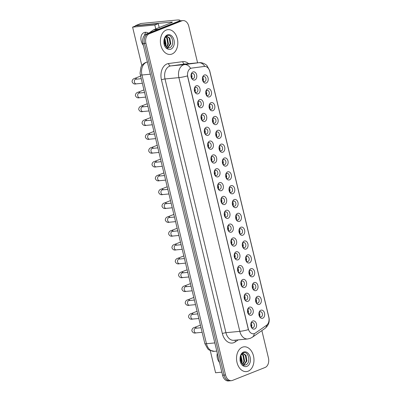 <?xml version="1.0" encoding="UTF-8"?>
<svg xmlns="http://www.w3.org/2000/svg" width="401" height="401" viewBox="0 0 401 401"><rect width="100%" height="100%" fill="white"/><g stroke="black" fill="none" stroke-linecap="round" stroke-linejoin="round"><path stroke-width="0.6" d="M257.497 296.389A4.15 2.892 -95.5 0 1 261.201 299.296A4.15 2.892 -95.5 0 1 259.417 304.384A4.15 2.892 -95.5 0 1 255.748 301.617A4.15 2.892 -95.5 0 1 255.562 299.692A4.15 2.892 -95.5 0 1 257.497 296.389M255.698 301.422A2.596 1.81 84.5 0 0 257.592 303.076A2.596 1.81 84.5 0 0 257.943 302.991A2.596 1.81 84.5 0 0 259.111 300.063A2.596 1.81 84.5 0 0 257.096 297.913A2.596 1.81 84.5 0 0 256.745 297.998A2.596 1.81 84.5 0 0 255.552 299.898M254.174 282.555A4.15 2.892 -95.5 0 1 257.878 285.462A4.15 2.892 -95.5 0 1 256.094 290.55A4.15 2.892 -95.5 0 1 252.424 287.783A4.15 2.892 -95.5 0 1 252.239 285.858A4.15 2.892 -95.5 0 1 254.174 282.555M252.374 287.582A2.596 1.81 84.5 0 0 254.274 289.241A2.596 1.81 84.5 0 0 254.625 289.156A2.596 1.81 84.5 0 0 255.793 286.229A2.596 1.81 84.5 0 0 253.773 284.073A2.596 1.81 84.5 0 0 253.422 284.159A2.596 1.81 84.5 0 0 252.229 286.063M250.856 268.72A4.15 2.892 -95.5 0 1 254.56 271.627A4.15 2.892 -95.5 0 1 252.77 276.71A4.15 2.892 -95.5 0 1 249.106 273.948A4.15 2.892 -95.5 0 1 248.921 272.023A4.15 2.892 -95.5 0 1 250.856 268.72M249.056 273.748A2.596 1.81 84.5 0 0 250.951 275.407A2.596 1.81 84.5 0 0 251.302 275.322A2.596 1.81 84.5 0 0 252.47 272.394A2.596 1.81 84.5 0 0 250.455 270.239A2.596 1.81 84.5 0 0 250.104 270.324A2.596 1.81 84.5 0 0 248.906 272.229M247.532 254.886A4.15 2.892 -95.5 0 1 251.237 257.793A4.15 2.892 -95.5 0 1 249.452 262.876A4.15 2.892 -95.5 0 1 245.783 260.114A4.15 2.892 -95.5 0 1 245.597 258.189A4.15 2.892 -95.5 0 1 247.532 254.886M245.733 259.913A2.596 1.81 84.5 0 0 247.628 261.567A2.596 1.81 84.5 0 0 247.978 261.482A2.596 1.81 84.5 0 0 249.146 258.56A2.596 1.81 84.5 0 0 247.131 256.404A2.596 1.81 84.5 0 0 246.78 256.49A2.596 1.81 84.5 0 0 245.587 258.394M244.209 241.046A4.15 2.892 -95.5 0 1 247.913 243.958A4.15 2.892 -95.5 0 1 246.129 249.041A4.15 2.892 -95.5 0 1 242.46 246.279A4.15 2.892 -95.5 0 1 242.274 244.349A4.15 2.892 -95.5 0 1 244.209 241.046M242.41 246.079A2.596 1.81 84.5 0 0 244.309 247.733A2.596 1.81 84.5 0 0 244.66 247.648A2.596 1.81 84.5 0 0 245.828 244.72A2.596 1.81 84.5 0 0 243.808 242.57A2.596 1.81 84.5 0 0 243.457 242.655A2.596 1.81 84.5 0 0 242.264 244.555M240.891 227.212A4.15 2.892 -95.5 0 1 244.595 230.119A4.15 2.892 -95.5 0 1 242.805 235.207A4.15 2.892 -95.5 0 1 239.141 232.44A4.15 2.892 -95.5 0 1 238.956 230.515A4.15 2.892 -95.5 0 1 240.891 227.212M239.091 232.239A2.596 1.81 84.5 0 0 240.986 233.898A2.596 1.81 84.5 0 0 241.337 233.813A2.596 1.81 84.5 0 0 242.505 230.886A2.596 1.81 84.5 0 0 240.49 228.735A2.596 1.81 84.5 0 0 240.139 228.821A2.596 1.81 84.5 0 0 238.941 230.72M237.567 213.377A4.15 2.892 -95.5 0 1 241.272 216.284A4.15 2.892 -95.5 0 1 239.487 221.367A4.15 2.892 -95.5 0 1 235.818 218.605A4.15 2.892 -95.5 0 1 235.633 216.68A4.15 2.892 -95.5 0 1 237.567 213.377M235.768 218.405A2.596 1.81 84.5 0 0 237.663 220.064A2.596 1.81 84.5 0 0 238.014 219.979A2.596 1.81 84.5 0 0 239.181 217.051A2.596 1.81 84.5 0 0 237.166 214.896A2.596 1.81 84.5 0 0 236.816 214.981A2.596 1.81 84.5 0 0 235.623 216.886M234.244 199.543A4.15 2.892 -95.5 0 1 237.948 202.45A4.15 2.892 -95.5 0 1 236.164 207.533A4.15 2.892 -95.5 0 1 232.495 204.771A4.15 2.892 -95.5 0 1 232.309 202.846A4.15 2.892 -95.5 0 1 234.244 199.543M232.445 204.57A2.596 1.81 84.5 0 0 234.344 206.229A2.596 1.81 84.5 0 0 234.695 206.144A2.596 1.81 84.5 0 0 235.863 203.217A2.596 1.81 84.5 0 0 233.843 201.061A2.596 1.81 84.5 0 0 233.492 201.147A2.596 1.81 84.5 0 0 232.299 203.051M230.926 185.708A4.15 2.892 -95.5 0 1 234.63 188.615A4.15 2.892 -95.5 0 1 232.841 193.698A4.15 2.892 -95.5 0 1 229.177 190.936A4.15 2.892 -95.5 0 1 228.991 189.006A4.15 2.892 -95.5 0 1 230.926 185.708M229.126 190.736A2.596 1.81 84.5 0 0 231.021 192.39A2.596 1.81 84.5 0 0 231.372 192.305A2.596 1.81 84.5 0 0 232.54 189.382A2.596 1.81 84.5 0 0 230.525 187.227A2.596 1.81 84.5 0 0 230.174 187.312A2.596 1.81 84.5 0 0 228.976 189.217M227.603 171.869A4.15 2.892 -95.5 0 1 231.307 174.776A4.15 2.892 -95.5 0 1 229.522 179.864A4.15 2.892 -95.5 0 1 225.853 177.102A4.15 2.892 -95.5 0 1 225.668 175.172A4.15 2.892 -95.5 0 1 227.603 171.869M225.803 176.901A2.596 1.81 84.5 0 0 227.698 178.555A2.596 1.81 84.5 0 0 228.049 178.47A2.596 1.81 84.5 0 0 229.217 175.543A2.596 1.81 84.5 0 0 227.202 173.392A2.596 1.81 84.5 0 0 226.851 173.478A2.596 1.81 84.5 0 0 225.658 175.377M224.279 158.034A4.15 2.892 -95.5 0 1 227.984 160.941A4.15 2.892 -95.5 0 1 226.199 166.029A4.15 2.892 -95.5 0 1 222.53 163.262A4.15 2.892 -95.5 0 1 222.344 161.337A4.15 2.892 -95.5 0 1 224.279 158.034M222.48 163.062A2.596 1.81 84.5 0 0 224.38 164.721A2.596 1.81 84.5 0 0 224.73 164.636A2.596 1.81 84.5 0 0 225.898 161.708A2.596 1.81 84.5 0 0 223.878 159.553A2.596 1.81 84.5 0 0 223.527 159.638A2.596 1.81 84.5 0 0 222.334 161.543M220.961 144.2A4.15 2.892 -95.5 0 1 224.665 147.107A4.15 2.892 -95.5 0 1 222.876 152.19A4.15 2.892 -95.5 0 1 219.212 149.428A4.15 2.892 -95.5 0 1 219.026 147.503A4.15 2.892 -95.5 0 1 220.961 144.2M219.162 149.227A2.596 1.81 84.5 0 0 221.056 150.886A2.596 1.81 84.5 0 0 221.407 150.801A2.596 1.81 84.5 0 0 222.575 147.874A2.596 1.81 84.5 0 0 220.56 145.718A2.596 1.81 84.5 0 0 220.209 145.804A2.596 1.81 84.5 0 0 219.011 147.708M217.638 130.365A4.15 2.892 -95.5 0 1 221.342 133.272A4.15 2.892 -95.5 0 1 219.558 138.355A4.15 2.892 -95.5 0 1 215.888 135.593A4.15 2.892 -95.5 0 1 215.703 133.668A4.15 2.892 -95.5 0 1 217.638 130.365M215.838 135.393A2.596 1.81 84.5 0 0 217.733 137.047A2.596 1.81 84.5 0 0 218.084 136.962A2.596 1.81 84.5 0 0 219.252 134.039A2.596 1.81 84.5 0 0 217.237 131.884A2.596 1.81 84.5 0 0 216.886 131.969A2.596 1.81 84.5 0 0 215.693 133.874M214.314 116.531A4.15 2.892 -95.5 0 1 218.019 119.438A4.15 2.892 -95.5 0 1 216.234 124.521A4.15 2.892 -95.5 0 1 212.565 121.759A4.15 2.892 -95.5 0 1 212.38 119.829A4.15 2.892 -95.5 0 1 214.314 116.531M212.515 121.558A2.596 1.81 84.5 0 0 214.415 123.212A2.596 1.81 84.5 0 0 214.766 123.127A2.596 1.81 84.5 0 0 215.933 120.2A2.596 1.81 84.5 0 0 213.913 118.049A2.596 1.81 84.5 0 0 213.563 118.135A2.596 1.81 84.5 0 0 212.37 120.034M210.996 102.691A4.15 2.892 -95.5 0 1 214.7 105.598A4.15 2.892 -95.5 0 1 212.911 110.686A4.15 2.892 -95.5 0 1 209.247 107.919A4.15 2.892 -95.5 0 1 209.061 105.994A4.15 2.892 -95.5 0 1 210.996 102.691M209.197 107.724A2.596 1.81 84.5 0 0 211.091 109.378A2.596 1.81 84.5 0 0 211.442 109.293A2.596 1.81 84.5 0 0 212.61 106.365A2.596 1.81 84.5 0 0 210.595 104.215A2.596 1.81 84.5 0 0 210.244 104.3A2.596 1.81 84.5 0 0 209.046 106.2M207.673 88.857A4.15 2.892 -95.5 0 1 211.377 91.764A4.15 2.892 -95.5 0 1 209.593 96.847A4.15 2.892 -95.5 0 1 205.924 94.085A4.15 2.892 -95.5 0 1 205.738 92.16A4.15 2.892 -95.5 0 1 207.673 88.857M205.873 93.884A2.596 1.81 84.5 0 0 207.768 95.543A2.596 1.81 84.5 0 0 208.119 95.458A2.596 1.81 84.5 0 0 209.287 92.531A2.596 1.81 84.5 0 0 207.272 90.375A2.596 1.81 84.5 0 0 206.921 90.461A2.596 1.81 84.5 0 0 205.728 92.365M204.35 75.022A4.15 2.892 -95.5 0 1 208.054 77.929A4.15 2.892 -95.5 0 1 206.269 83.012A4.15 2.892 -95.5 0 1 202.6 80.25A4.15 2.892 -95.5 0 1 202.415 78.325A4.15 2.892 -95.5 0 1 204.35 75.022M202.55 80.05A2.596 1.81 84.5 0 0 204.45 81.709A2.596 1.81 84.5 0 0 204.801 81.624A2.596 1.81 84.5 0 0 205.964 78.696A2.596 1.81 84.5 0 0 203.949 76.541A2.596 1.81 84.5 0 0 203.598 76.626A2.596 1.81 84.5 0 0 202.405 78.531M260.82 310.229A4.15 2.892 -95.5 0 1 264.525 313.136A4.15 2.892 -95.5 0 1 262.735 318.219A4.15 2.892 -95.5 0 1 259.071 315.457A4.15 2.892 -95.5 0 1 258.886 313.527A4.15 2.892 -95.5 0 1 260.82 310.229M259.021 315.256A2.596 1.81 84.5 0 0 260.916 316.91A2.596 1.81 84.5 0 0 261.267 316.825A2.596 1.81 84.5 0 0 262.434 313.903A2.596 1.81 84.5 0 0 260.419 311.747A2.596 1.81 84.5 0 0 260.069 311.833A2.596 1.81 84.5 0 0 258.871 313.732M249.412 307.171A4.15 2.892 -95.5 0 1 253.116 310.078A4.15 2.892 -95.5 0 1 251.332 315.166A4.15 2.892 -95.5 0 1 247.663 312.404A4.15 2.892 -95.5 0 1 247.477 310.474A4.15 2.892 -95.5 0 1 249.412 307.171M247.612 312.204A2.596 1.81 84.5 0 0 249.507 313.858A2.596 1.81 84.5 0 0 249.858 313.772A2.596 1.81 84.5 0 0 251.026 310.845A2.596 1.81 84.5 0 0 249.011 308.695A2.596 1.81 84.5 0 0 248.66 308.78A2.596 1.81 84.5 0 0 247.467 310.68M246.089 293.337A4.15 2.892 -95.5 0 1 249.793 296.244A4.15 2.892 -95.5 0 1 248.008 301.331A4.15 2.892 -95.5 0 1 244.339 298.565A4.15 2.892 -95.5 0 1 244.154 296.64A4.15 2.892 -95.5 0 1 246.089 293.337M244.289 298.364A2.596 1.81 84.5 0 0 246.189 300.023A2.596 1.81 84.5 0 0 246.54 299.938A2.596 1.81 84.5 0 0 247.708 297.011A2.596 1.81 84.5 0 0 245.688 294.86A2.596 1.81 84.5 0 0 245.337 294.946A2.596 1.81 84.5 0 0 244.144 296.845M242.77 279.502A4.15 2.892 -95.5 0 1 246.475 282.409A4.15 2.892 -95.5 0 1 244.685 287.492A4.15 2.892 -95.5 0 1 241.021 284.73A4.15 2.892 -95.5 0 1 240.836 282.805A4.15 2.892 -95.5 0 1 242.77 279.502M240.971 284.53A2.596 1.81 84.5 0 0 242.866 286.189A2.596 1.81 84.5 0 0 243.217 286.103A2.596 1.81 84.5 0 0 244.384 283.176A2.596 1.81 84.5 0 0 242.369 281.021A2.596 1.81 84.5 0 0 242.019 281.106A2.596 1.81 84.5 0 0 240.821 283.011M239.447 265.668A4.15 2.892 -95.5 0 1 243.151 268.575A4.15 2.892 -95.5 0 1 241.367 273.657A4.15 2.892 -95.5 0 1 237.698 270.896A4.15 2.892 -95.5 0 1 237.512 268.971A4.15 2.892 -95.5 0 1 239.447 265.668M237.648 270.695A2.596 1.81 84.5 0 0 239.542 272.354A2.596 1.81 84.5 0 0 239.893 272.269A2.596 1.81 84.5 0 0 241.061 269.342A2.596 1.81 84.5 0 0 239.046 267.186A2.596 1.81 84.5 0 0 238.695 267.272A2.596 1.81 84.5 0 0 237.502 269.176M236.124 251.833A4.15 2.892 -95.5 0 1 239.828 254.74A4.15 2.892 -95.5 0 1 238.044 259.823A4.15 2.892 -95.5 0 1 234.374 257.061A4.15 2.892 -95.5 0 1 234.189 255.131A4.15 2.892 -95.5 0 1 236.124 251.833M234.324 256.861A2.596 1.81 84.5 0 0 236.224 258.515A2.596 1.81 84.5 0 0 236.575 258.429A2.596 1.81 84.5 0 0 237.743 255.507A2.596 1.81 84.5 0 0 235.723 253.352A2.596 1.81 84.5 0 0 235.372 253.437A2.596 1.81 84.5 0 0 234.179 255.337M232.806 237.993A4.15 2.892 -95.5 0 1 236.51 240.901A4.15 2.892 -95.5 0 1 234.72 245.988A4.15 2.892 -95.5 0 1 231.056 243.222A4.15 2.892 -95.5 0 1 230.871 241.297A4.15 2.892 -95.5 0 1 232.806 237.993M231.006 243.026A2.596 1.81 84.5 0 0 232.901 244.68A2.596 1.81 84.5 0 0 233.252 244.595A2.596 1.81 84.5 0 0 234.42 241.668A2.596 1.81 84.5 0 0 232.405 239.517A2.596 1.81 84.5 0 0 232.054 239.603A2.596 1.81 84.5 0 0 230.856 241.502M229.482 224.159A4.15 2.892 -95.5 0 1 233.187 227.066A4.15 2.892 -95.5 0 1 231.402 232.149A4.15 2.892 -95.5 0 1 227.733 229.387A4.15 2.892 -95.5 0 1 227.547 227.462A4.15 2.892 -95.5 0 1 229.482 224.159M227.683 229.187A2.596 1.81 84.5 0 0 229.578 230.846A2.596 1.81 84.5 0 0 229.928 230.76A2.596 1.81 84.5 0 0 231.096 227.833A2.596 1.81 84.5 0 0 229.081 225.678A2.596 1.81 84.5 0 0 228.73 225.763A2.596 1.81 84.5 0 0 227.537 227.668M226.159 210.325A4.15 2.892 -95.5 0 1 229.863 213.232A4.15 2.892 -95.5 0 1 228.079 218.314A4.15 2.892 -95.5 0 1 224.41 215.553A4.15 2.892 -95.5 0 1 224.224 213.628A4.15 2.892 -95.5 0 1 226.159 210.325M224.359 215.352A2.596 1.81 84.5 0 0 226.259 217.011A2.596 1.81 84.5 0 0 226.61 216.926A2.596 1.81 84.5 0 0 227.778 213.999A2.596 1.81 84.5 0 0 225.758 211.843A2.596 1.81 84.5 0 0 225.407 211.928A2.596 1.81 84.5 0 0 224.214 213.833M222.841 196.49A4.15 2.892 -95.5 0 1 226.545 199.397A4.15 2.892 -95.5 0 1 224.755 204.48A4.15 2.892 -95.5 0 1 221.091 201.718A4.15 2.892 -95.5 0 1 220.906 199.793A4.15 2.892 -95.5 0 1 222.841 196.49M221.041 201.518A2.596 1.81 84.5 0 0 222.936 203.172A2.596 1.81 84.5 0 0 223.287 203.086A2.596 1.81 84.5 0 0 224.455 200.164A2.596 1.81 84.5 0 0 222.44 198.009A2.596 1.81 84.5 0 0 222.089 198.094A2.596 1.81 84.5 0 0 220.891 199.999M219.517 182.65A4.15 2.892 -95.5 0 1 223.222 185.558A4.15 2.892 -95.5 0 1 221.437 190.645A4.15 2.892 -95.5 0 1 217.768 187.884A4.15 2.892 -95.5 0 1 217.583 185.954A4.15 2.892 -95.5 0 1 219.517 182.65M217.718 187.683A2.596 1.81 84.5 0 0 219.613 189.337A2.596 1.81 84.5 0 0 219.964 189.252A2.596 1.81 84.5 0 0 221.131 186.325A2.596 1.81 84.5 0 0 219.116 184.174A2.596 1.81 84.5 0 0 218.766 184.26A2.596 1.81 84.5 0 0 217.573 186.159M216.194 168.816A4.15 2.892 -95.5 0 1 219.898 171.723A4.15 2.892 -95.5 0 1 218.114 176.811A4.15 2.892 -95.5 0 1 214.445 174.044A4.15 2.892 -95.5 0 1 214.259 172.119A4.15 2.892 -95.5 0 1 216.194 168.816M214.395 173.844A2.596 1.81 84.5 0 0 216.294 175.503A2.596 1.81 84.5 0 0 216.645 175.417A2.596 1.81 84.5 0 0 217.813 172.49A2.596 1.81 84.5 0 0 215.793 170.34A2.596 1.81 84.5 0 0 215.442 170.425A2.596 1.81 84.5 0 0 214.249 172.325M212.876 154.981A4.15 2.892 -95.5 0 1 216.58 157.889A4.15 2.892 -95.5 0 1 214.791 162.971A4.15 2.892 -95.5 0 1 211.126 160.21A4.15 2.892 -95.5 0 1 210.941 158.285A4.15 2.892 -95.5 0 1 212.876 154.981M211.076 160.009A2.596 1.81 84.5 0 0 212.971 161.668A2.596 1.81 84.5 0 0 213.322 161.583A2.596 1.81 84.5 0 0 214.49 158.656A2.596 1.81 84.5 0 0 212.475 156.5A2.596 1.81 84.5 0 0 212.124 156.585A2.596 1.81 84.5 0 0 210.926 158.49M209.553 141.147A4.15 2.892 -95.5 0 1 213.257 144.054A4.15 2.892 -95.5 0 1 211.472 149.137A4.15 2.892 -95.5 0 1 207.803 146.375A4.15 2.892 -95.5 0 1 207.618 144.45A4.15 2.892 -95.5 0 1 209.553 141.147M207.753 146.175A2.596 1.81 84.5 0 0 209.648 147.834A2.596 1.81 84.5 0 0 209.999 147.748A2.596 1.81 84.5 0 0 211.167 144.821A2.596 1.81 84.5 0 0 209.152 142.666A2.596 1.81 84.5 0 0 208.801 142.751A2.596 1.81 84.5 0 0 207.608 144.656M206.229 127.312A4.15 2.892 -95.5 0 1 209.934 130.22A4.15 2.892 -95.5 0 1 208.149 135.302A4.15 2.892 -95.5 0 1 204.48 132.541A4.15 2.892 -95.5 0 1 204.294 130.611A4.15 2.892 -95.5 0 1 206.229 127.312M204.43 132.34A2.596 1.81 84.5 0 0 206.33 133.994A2.596 1.81 84.5 0 0 206.68 133.909A2.596 1.81 84.5 0 0 207.843 130.987A2.596 1.81 84.5 0 0 205.828 128.831A2.596 1.81 84.5 0 0 205.477 128.916A2.596 1.81 84.5 0 0 204.284 130.821M202.911 113.473A4.15 2.892 -95.5 0 1 206.615 116.38A4.15 2.892 -95.5 0 1 204.826 121.468A4.15 2.892 -95.5 0 1 201.162 118.706A4.15 2.892 -95.5 0 1 200.976 116.776A4.15 2.892 -95.5 0 1 202.911 113.473M201.112 118.506A2.596 1.81 84.5 0 0 203.006 120.16A2.596 1.81 84.5 0 0 203.357 120.074A2.596 1.81 84.5 0 0 204.525 117.147A2.596 1.81 84.5 0 0 202.51 114.997A2.596 1.81 84.5 0 0 202.159 115.082A2.596 1.81 84.5 0 0 200.961 116.982M199.588 99.638A4.15 2.892 -95.5 0 1 203.292 102.546A4.15 2.892 -95.5 0 1 201.508 107.633A4.15 2.892 -95.5 0 1 197.838 104.867A4.15 2.892 -95.5 0 1 197.653 102.942A4.15 2.892 -95.5 0 1 199.588 99.638M197.788 104.666A2.596 1.81 84.5 0 0 199.683 106.325A2.596 1.81 84.5 0 0 200.034 106.24A2.596 1.81 84.5 0 0 201.202 103.313A2.596 1.81 84.5 0 0 199.187 101.157A2.596 1.81 84.5 0 0 198.836 101.242A2.596 1.81 84.5 0 0 197.643 103.147M196.264 85.804A4.15 2.892 -95.5 0 1 199.969 88.711A4.15 2.892 -95.5 0 1 198.184 93.794A4.15 2.892 -95.5 0 1 194.515 91.032A4.15 2.892 -95.5 0 1 194.33 89.107A4.15 2.892 -95.5 0 1 196.264 85.804M194.465 90.832A2.596 1.81 84.5 0 0 196.365 92.491A2.596 1.81 84.5 0 0 196.716 92.405A2.596 1.81 84.5 0 0 197.878 89.478A2.596 1.81 84.5 0 0 195.863 87.323A2.596 1.81 84.5 0 0 195.513 87.408A2.596 1.81 84.5 0 0 194.32 89.313M192.946 71.969A4.15 2.892 -95.5 0 1 196.65 74.877A4.15 2.892 -95.5 0 1 194.861 79.959A4.15 2.892 -95.5 0 1 191.197 77.198A4.15 2.892 -95.5 0 1 191.011 75.273A4.15 2.892 -95.5 0 1 192.946 71.969M191.147 76.997A2.596 1.81 84.5 0 0 193.041 78.651A2.596 1.81 84.5 0 0 193.392 78.566A2.596 1.81 84.5 0 0 194.56 75.644A2.596 1.81 84.5 0 0 192.545 73.488A2.596 1.81 84.5 0 0 192.194 73.573A2.596 1.81 84.5 0 0 190.996 75.478M252.735 321.011A4.15 2.892 -95.5 0 1 256.44 323.918A4.15 2.892 -95.5 0 1 254.65 329A4.15 2.892 -95.5 0 1 250.986 326.239A4.15 2.892 -95.5 0 1 250.8 324.309A4.15 2.892 -95.5 0 1 252.735 321.011M250.936 326.038A2.596 1.81 84.5 0 0 252.83 327.692A2.596 1.81 84.5 0 0 253.181 327.607A2.596 1.81 84.5 0 0 254.349 324.685A2.596 1.81 84.5 0 0 252.334 322.529A2.596 1.81 84.5 0 0 251.983 322.615A2.596 1.81 84.5 0 0 250.785 324.519M255.878 298.825A2.596 1.81 -95.5 0 1 256.224 302.409M252.555 284.991A2.596 1.81 -95.5 0 1 252.901 288.575M249.232 271.156A2.596 1.81 -95.5 0 1 249.577 274.74M245.913 257.317A2.596 1.81 -95.5 0 1 246.259 260.906M242.59 243.482A2.596 1.81 -95.5 0 1 242.936 247.071M239.267 229.648A2.596 1.81 -95.5 0 1 239.613 233.232M235.948 215.813A2.596 1.81 -95.5 0 1 236.294 219.397M232.625 201.979A2.596 1.81 -95.5 0 1 232.971 205.563M229.302 188.139A2.596 1.81 -95.5 0 1 229.648 191.728M225.984 174.305A2.596 1.81 -95.5 0 1 226.329 177.889M222.66 160.47A2.596 1.81 -95.5 0 1 223.006 164.054M219.337 146.636A2.596 1.81 -95.5 0 1 219.683 150.22M216.019 132.801A2.596 1.81 -95.5 0 1 216.365 136.385M212.695 118.962A2.596 1.81 -95.5 0 1 213.041 122.551M209.372 105.127A2.596 1.81 -95.5 0 1 209.718 108.711M206.054 91.293A2.596 1.81 -95.5 0 1 206.4 94.877M202.731 77.458A2.596 1.81 -95.5 0 1 203.076 81.042M259.196 312.66A2.596 1.81 -95.5 0 1 259.542 316.249M247.793 309.607A2.596 1.81 -95.5 0 1 248.139 313.191M244.47 295.773A2.596 1.81 -95.5 0 1 244.816 299.357M241.146 281.938A2.596 1.81 -95.5 0 1 241.492 285.522M237.828 268.104A2.596 1.81 -95.5 0 1 238.174 271.688M234.505 254.264A2.596 1.81 -95.5 0 1 234.851 257.853M231.182 240.43A2.596 1.81 -95.5 0 1 231.527 244.014M227.863 226.595A2.596 1.81 -95.5 0 1 228.209 230.179M224.54 212.761A2.596 1.81 -95.5 0 1 224.886 216.345M221.217 198.921A2.596 1.81 -95.5 0 1 221.563 202.51M217.898 185.087A2.596 1.81 -95.5 0 1 218.244 188.676M214.575 171.252A2.596 1.81 -95.5 0 1 214.921 174.836M211.252 157.418A2.596 1.81 -95.5 0 1 211.598 161.001M207.934 143.583A2.596 1.81 -95.5 0 1 208.279 147.167M204.61 129.744A2.596 1.81 -95.5 0 1 204.956 133.332M201.287 115.909A2.596 1.81 -95.5 0 1 201.633 119.493M197.969 102.075A2.596 1.81 -95.5 0 1 198.315 105.658M194.645 88.24A2.596 1.81 -95.5 0 1 194.991 91.824M191.322 74.401A2.596 1.81 -95.5 0 1 191.668 77.989M251.111 323.442A2.596 1.81 -95.5 0 1 251.457 327.031M255.267 333.131A7.007 4.882 -95.5 0 1 254.485 333.552A7.007 4.882 -95.5 0 1 253.537 333.782A7.007 4.882 -95.5 0 1 248.234 328.645L187.798 76.907A7.007 4.882 -95.5 0 1 191.638 68.11L204.39 66.431A7.007 4.882 -95.5 0 1 204.51 66.421A7.007 4.882 -95.5 0 1 209.813 71.553L268.77 317.126A7.007 4.882 -95.5 0 1 266.535 325.286L255.267 333.131M248.129 371.201A12.456 8.682 84.5 0 0 253.733 357.151A12.456 8.682 84.5 0 0 244.054 346.815A12.456 8.682 84.5 0 0 242.369 347.226A12.456 8.682 84.5 0 0 236.77 361.271A12.456 8.682 84.5 0 0 246.445 371.607A12.456 8.682 84.5 0 0 248.129 371.201A12.456 8.682 84.5 0 0 253.733 357.151A12.456 8.682 84.5 0 0 244.054 346.815A12.456 8.682 84.5 0 0 242.369 347.226A12.456 8.682 84.5 0 0 236.77 361.271A12.456 8.682 84.5 0 0 246.445 371.607A12.456 8.682 84.5 0 0 248.129 371.201M171.984 54.03A12.456 8.682 84.5 0 0 177.583 39.985A12.456 8.682 84.5 0 0 167.909 29.644A12.456 8.682 84.5 0 0 166.225 30.055A12.456 8.682 84.5 0 0 160.621 44.1A12.456 8.682 84.5 0 0 170.295 54.436A12.456 8.682 84.5 0 0 171.984 54.03A12.456 8.682 84.5 0 0 177.583 39.985A12.456 8.682 84.5 0 0 167.909 29.644A12.456 8.682 84.5 0 0 166.225 30.055A12.456 8.682 84.5 0 0 160.621 44.1A12.456 8.682 84.5 0 0 170.295 54.436A12.456 8.682 84.5 0 0 171.984 54.03M248.374 329.637L187.457 75.904A9.083 1.288 166.5 0 1 178.901 77.619A10.376 7.233 -95.5 0 1 183.367 64.907A10.376 7.233 -95.5 0 1 184.595 64.586L198.801 62.716A10.376 7.233 -95.5 0 1 198.976 62.696L185.092 64.03A10.376 7.233 84.5 0 0 184.916 64.05L170.706 65.924A10.376 7.233 84.5 0 0 169.478 66.245A10.376 7.233 84.5 0 0 165.017 78.957L225.933 332.69A10.376 7.233 84.5 0 0 233.788 340.299L247.673 338.965A10.376 7.233 -95.5 0 1 239.818 331.356A9.083 1.288 -13.5 0 0 248.374 329.637M197.583 62.827L188.811 26.296A7.784 5.429 84.5 0 0 182.921 20.586L179.959 20.872A7.784 5.429 84.5 0 0 178.906 21.128L146.305 34.055L147.784 33.915A7.784 5.429 84.5 0 0 144.435 43.448L224.059 375.1A7.784 5.429 84.5 0 0 229.953 380.81A7.784 5.429 84.5 0 1 224.059 375.1L144.435 43.448A7.784 5.429 84.5 0 1 147.784 33.915L180.385 20.987L147.784 33.915L149.267 33.769A7.784 5.429 84.5 0 0 145.919 43.303L225.542 374.96A7.784 5.429 84.5 0 0 231.432 380.664A7.784 5.429 84.5 0 0 232.485 380.409L265.086 367.481A7.784 5.429 84.5 0 0 268.434 357.948L261.873 330.604M181.437 20.732A7.784 5.429 84.5 0 0 180.385 20.987A7.784 5.429 84.5 0 1 181.437 20.732M189.994 68.691L191.372 68.14L204.51 66.421M182.921 20.586A7.784 5.429 84.5 0 0 181.869 20.842L149.267 33.769M146.305 34.055A7.784 5.429 84.5 0 0 142.956 43.589L222.58 375.241A7.784 5.429 84.5 0 0 228.47 380.95L231.432 380.664M251.171 326.599A3.89 2.712 84.5 0 0 251.211 325.251L251.387 325.186A4.15 2.892 -95.5 0 1 251.322 326.845M251.211 325.251L250.82 325.346M251.387 325.186L250.805 325.241M259.257 315.818A3.89 2.712 84.5 0 0 259.297 314.469L259.472 314.399A4.15 2.892 -95.5 0 1 259.407 316.063M259.297 314.469L258.906 314.564M259.472 314.399L258.891 314.459M247.848 312.765A3.89 2.712 84.5 0 0 247.888 311.417L248.064 311.346A4.15 2.892 -95.5 0 1 247.998 313.006M247.888 311.417L247.497 311.512M248.064 311.346L247.487 311.402M244.53 298.93A3.89 2.712 84.5 0 0 244.565 297.582L244.74 297.512A4.15 2.892 -95.5 0 1 244.675 299.171M244.565 297.582L244.174 297.677M244.74 297.512L244.164 297.567M241.207 285.091A3.89 2.712 84.5 0 0 241.247 283.748L241.422 283.677A4.15 2.892 -95.5 0 1 241.357 285.337M241.247 283.748L240.856 283.843M241.422 283.677L240.841 283.733M237.883 271.256A3.89 2.712 84.5 0 0 237.923 269.913L238.099 269.843A4.15 2.892 -95.5 0 1 238.034 271.502M237.923 269.913L237.532 270.003M238.099 269.843L237.522 269.898M255.933 301.983A3.89 2.712 84.5 0 0 255.973 300.635L256.149 300.565A4.15 2.892 -95.5 0 1 256.084 302.224M255.973 300.635L255.582 300.73M256.149 300.565L255.572 300.62M252.615 288.149A3.89 2.712 84.5 0 0 252.65 286.8L252.825 286.73A4.15 2.892 -95.5 0 1 252.76 288.389M252.65 286.8L252.259 286.895M252.825 286.73L252.249 286.785M249.292 274.309A3.89 2.712 84.5 0 0 249.332 272.966L249.507 272.896A4.15 2.892 -95.5 0 1 249.442 274.555M249.332 272.966L248.941 273.061M249.507 272.896L248.926 272.951M240.049 358.83L240.074 360.669C240.48 362.735 241.322 364.369 242.6 365.562L243.848 366.183A7.424 5.173 84.5 0 0 246.966 366.354A7.424 5.173 84.5 0 0 250.159 357.266A7.424 5.173 84.5 0 0 243.532 352.068A7.424 5.173 84.5 0 0 240.049 358.83C240.334 355.642 241.507 353.642 243.567 352.825C248.545 350.75 251.332 363.141 245.602 364.96L244.264 365.166L243.096 364.704L240.034 359.166M243.848 366.183L243.096 364.704M240.946 355.291L242.214 361.381L241.572 363.251M240.705 355.822L241.623 361.441L241.237 362.76M241.878 353.948L243.597 355.471L244.565 361.156L242.821 364.509M241.653 354.188L243.011 355.532L243.973 361.211L242.525 364.273M241.823 353.983L243.031 353.532L245.953 355.246L246.916 360.93L243.928 365.09M242.735 353.582L245.362 355.301L246.329 360.985L243.658 365M240.79 361.396A8.461 5.9 84.5 0 0 240.465 357.938M240.52 358.148L240.811 361.196M163.904 41.659L163.929 43.498C164.335 45.569 165.177 47.198 166.455 48.391L167.703 49.012A7.424 5.173 84.5 0 0 170.821 49.188A7.424 5.173 84.5 0 0 174.014 40.095A7.424 5.173 84.5 0 0 167.387 34.897A7.424 5.173 84.5 0 0 163.904 41.659C164.189 38.471 165.362 36.471 167.423 35.654C172.4 33.579 175.187 45.975 169.458 47.789L168.119 47.995L166.951 47.534L163.884 41.995M167.703 49.012L166.951 47.534M164.801 38.12L166.064 44.215L165.428 46.08M164.56 38.656L165.478 44.27L165.092 45.589M165.733 36.782L167.453 38.306L168.42 43.985L166.676 47.343M165.508 37.017L166.866 38.361L167.829 44.045L166.375 47.102M165.678 36.817L166.881 36.361L169.803 38.075L170.771 43.759L167.783 47.919M166.59 36.411L169.217 38.135L170.179 43.819L167.513 47.829M164.646 44.225A8.461 5.9 84.5 0 0 164.315 40.767M164.375 40.977L164.661 44.025M179.498 20.947A10.376 1.469 -13.5 0 0 179.934 20.351A10.376 1.469 -13.5 0 0 176.706 20.05L140.972 23.489L135.824 25.529L171.558 22.09A2.596 0.366 166.5 0 1 172.365 22.165A2.596 0.366 166.5 0 1 171.693 22.591L153.753 29.709L158.395 29.258M140.636 23.624A1.298 0.912 68.4 0 1 140.791 23.534A1.298 0.912 68.4 0 1 140.972 23.489M145.939 32.291A8.301 5.835 -111.6 0 0 144.475 35.403A8.301 5.835 -111.6 0 1 145.939 32.291M135.824 25.529A1.298 0.912 -111.6 0 0 135.648 25.574A1.298 0.912 -111.6 0 0 135.207 26.095M149.022 32.977L153.608 29.784A1.298 0.902 -95.5 0 1 153.753 29.709M148.555 33.163A8.301 5.835 -111.6 0 0 144.069 32.576A8.301 5.835 -111.6 0 0 141.202 40.862A8.301 5.835 -111.6 0 0 143.378 45.348M217.322 353.341A8.301 5.835 -111.6 0 0 217.347 358.033A8.301 5.835 -111.6 0 0 219.522 362.514M210.269 350.634L215.583 372.765L221.838 372.163M155.758 28.912L154.821 24.987L132.601 27.128L141.839 65.609M159.192 27.549L158.25 23.629L136.034 25.764L132.601 27.128M154.821 24.987L158.25 23.629M234.565 257.422A3.89 2.712 84.5 0 0 234.6 256.074L234.775 256.003A4.15 2.892 -95.5 0 1 234.71 257.668M234.6 256.074L234.209 256.169M234.775 256.003L234.199 256.064M231.242 243.587A3.89 2.712 84.5 0 0 231.282 242.239L231.457 242.169A4.15 2.892 -95.5 0 1 231.392 243.828M231.282 242.239L230.891 242.334M231.457 242.169L230.876 242.224M227.918 229.748A3.89 2.712 84.5 0 0 227.958 228.405L228.134 228.334A4.15 2.892 -95.5 0 1 228.069 229.994M227.958 228.405L227.567 228.5M228.134 228.334L227.557 228.39M245.968 260.475A3.89 2.712 84.5 0 0 246.008 259.126L246.184 259.061A4.15 2.892 -95.5 0 1 246.119 260.72M246.008 259.126L245.618 259.221M246.184 259.061L245.607 259.116M242.65 246.64A3.89 2.712 84.5 0 0 242.685 245.292L242.861 245.222A4.15 2.892 -95.5 0 1 242.795 246.881M242.685 245.292L242.294 245.387M242.861 245.222L242.284 245.277M239.327 232.806A3.89 2.712 84.5 0 0 239.367 231.457L239.542 231.387A4.15 2.892 -95.5 0 1 239.477 233.046M239.367 231.457L238.976 231.552M239.542 231.387L238.961 231.442M224.6 215.913A3.89 2.712 84.5 0 0 224.635 214.57L224.811 214.5A4.15 2.892 -95.5 0 1 224.745 216.159M224.635 214.57L224.244 214.665M224.811 214.5L224.234 214.555M221.277 202.079A3.89 2.712 84.5 0 0 221.317 200.731L221.492 200.665A4.15 2.892 -95.5 0 1 221.427 202.325M221.317 200.731L220.926 200.826M221.492 200.665L220.911 200.721M217.954 188.244A3.89 2.712 84.5 0 0 217.994 186.896L218.169 186.826A4.15 2.892 -95.5 0 1 218.104 188.485M217.994 186.896L217.603 186.991M218.169 186.826L217.593 186.881M214.635 174.41A3.89 2.712 84.5 0 0 214.67 173.062L214.846 172.991A4.15 2.892 -95.5 0 1 214.781 174.651M214.67 173.062L214.279 173.157M214.846 172.991L214.269 173.047M211.312 160.57A3.89 2.712 84.5 0 0 211.352 159.227L211.527 159.157A4.15 2.892 -95.5 0 1 211.462 160.816M211.352 159.227L210.961 159.322M211.527 159.157L210.946 159.212M236.004 218.966A3.89 2.712 84.5 0 0 236.044 217.623L236.219 217.553A4.15 2.892 -95.5 0 1 236.154 219.212M236.044 217.623L235.653 217.718M236.219 217.553L235.643 217.608M232.685 205.132A3.89 2.712 84.5 0 0 232.72 203.788L232.896 203.718A4.15 2.892 -95.5 0 1 232.831 205.377M232.72 203.788L232.329 203.878M232.896 203.718L232.319 203.773M229.362 191.297A3.89 2.712 84.5 0 0 229.402 189.949L229.578 189.884A4.15 2.892 -95.5 0 1 229.512 191.543M229.402 189.949L229.011 190.044M229.578 189.884L228.996 189.939M226.039 177.463A3.89 2.712 84.5 0 0 226.079 176.114L226.254 176.044A4.15 2.892 -95.5 0 1 226.189 177.703M226.079 176.114L225.688 176.209M226.254 176.044L225.678 176.099M222.72 163.628A3.89 2.712 84.5 0 0 222.755 162.28L222.931 162.21A4.15 2.892 -95.5 0 1 222.866 163.869M222.755 162.28L222.365 162.375M222.931 162.21L222.355 162.265M207.989 146.736A3.89 2.712 84.5 0 0 208.029 145.393L208.204 145.322A4.15 2.892 -95.5 0 1 208.139 146.982M208.029 145.393L207.638 145.483M208.204 145.322L207.628 145.378M204.67 132.901A3.89 2.712 84.5 0 0 204.705 131.553L204.881 131.483A4.15 2.892 -95.5 0 1 204.816 133.147M204.705 131.553L204.315 131.648M204.881 131.483L204.304 131.543M201.347 119.067A3.89 2.712 84.5 0 0 201.387 117.719L201.563 117.648A4.15 2.892 -95.5 0 1 201.492 119.308M201.387 117.719L200.996 117.814M201.563 117.648L200.981 117.704M198.024 105.232A3.89 2.712 84.5 0 0 198.064 103.884L198.239 103.814A4.15 2.892 -95.5 0 1 198.174 105.473M198.064 103.884L197.673 103.979M198.239 103.814L197.663 103.869M194.706 91.393A3.89 2.712 84.5 0 0 194.741 90.05L194.916 89.979A4.15 2.892 -95.5 0 1 194.851 91.639M194.741 90.05L194.35 90.145M194.916 89.979L194.34 90.035M191.382 77.558A3.89 2.712 84.5 0 0 191.422 76.21L191.598 76.145A4.15 2.892 -95.5 0 1 191.528 77.804M191.422 76.21L191.031 76.305M191.598 76.145L191.016 76.2M219.397 149.789A3.89 2.712 84.5 0 0 219.437 148.445L219.613 148.375A4.15 2.892 -95.5 0 1 219.547 150.034M219.437 148.445L219.046 148.54M219.613 148.375L219.031 148.43M216.074 135.954A3.89 2.712 84.5 0 0 216.114 134.606L216.289 134.541A4.15 2.892 -95.5 0 1 216.224 136.2M216.114 134.606L215.723 134.701M216.289 134.541L215.713 134.596M212.756 122.12A3.89 2.712 84.5 0 0 212.791 120.771L212.966 120.701A4.15 2.892 -95.5 0 1 212.901 122.365M212.791 120.771L212.4 120.866M212.966 120.701L212.39 120.761M209.432 108.285A3.89 2.712 84.5 0 0 209.472 106.937L209.648 106.866A4.15 2.892 -95.5 0 1 209.583 108.526M209.472 106.937L209.081 107.032M209.648 106.866L209.066 106.922M206.109 94.446A3.89 2.712 84.5 0 0 206.149 93.102L206.325 93.032A4.15 2.892 -95.5 0 1 206.259 94.691M206.149 93.102L205.758 93.197M206.325 93.032L205.748 93.087M202.791 80.611A3.89 2.712 84.5 0 0 202.826 79.268L203.001 79.197A4.15 2.892 -95.5 0 1 202.936 80.857M202.826 79.268L202.435 79.363M203.001 79.197L202.425 79.253M191.638 68.11L191.372 68.14M204.39 66.431L204.124 66.456M161.448 79.814A2.596 0.366 166.5 0 1 165.017 78.957L178.901 77.619L239.818 331.356L225.933 332.69A2.596 0.366 166.5 0 0 222.365 333.552L161.448 79.814A12.972 9.043 -95.5 0 1 167.027 63.924A12.972 9.043 -95.5 0 1 168.565 63.523L182.771 61.654A12.972 9.043 -95.5 0 1 188.64 63.689M247.673 338.965L250.329 338.324L252.314 337.256A9.083 6.06 -124.8 0 0 254.269 333.632M209.598 70.792A9.083 1.288 -13.5 0 0 209.658 70.566L207.026 65.714C206.801 65.137 202.991 62.175 198.976 62.696M209.658 70.566L268.926 317.432A9.083 1.288 166.5 0 1 268.881 317.632M204.766 66.406A9.083 6.506 -97.5 0 0 198.801 62.716L184.916 64.05A2.596 1.86 82.5 0 1 182.771 61.654M268.926 317.432C269.888 321.833 268.535 325.527 264.871 328.514A9.083 6.06 -124.8 0 0 266.8 325.086M190.6 68.345A9.083 6.506 -97.5 0 0 184.595 64.586L170.706 65.924A2.596 1.86 82.5 0 1 168.565 63.523M238.234 339.873L235.387 341.852A12.972 9.043 -95.5 0 1 222.365 333.552M145.919 43.303L142.956 43.589M225.542 374.96L222.58 375.241M181.869 20.842L178.906 21.128M235.387 341.852A2.596 1.729 55.2 0 1 235.297 340.153M147.378 62.015A10.376 7.233 84.5 0 0 146.41 62.295A10.376 7.233 84.5 0 0 141.949 75.002L206.46 343.722A10.376 7.233 84.5 0 0 214.319 351.331L209.237 350.073L207.793 348.925L204.846 343.577L140.335 74.857A5.188 0.737 166.5 0 0 141.949 75.002L150.305 74.2M214.816 342.92L206.46 343.722A5.188 0.737 166.5 0 1 204.846 343.577M202.144 332.314L196.004 332.905A2.336 1.629 -95.5 0 1 194.204 331.051A2.336 1.629 -95.5 0 1 195.237 328.334A2.336 1.629 -95.5 0 1 195.553 328.254L195.147 328.374M196.004 332.905C194.139 333.432 192.761 332.74 191.863 330.825C191.924 328.965 192.851 327.828 194.645 327.406A2.336 1.639 68.4 0 1 196.565 328.158M198.821 318.479L192.68 319.066A2.336 1.629 -95.5 0 1 190.881 317.216A2.336 1.629 -95.5 0 1 191.919 314.494A2.336 1.629 -95.5 0 1 192.234 314.419L191.823 314.534M192.68 319.066C190.816 319.597 189.437 318.905 188.54 316.985C188.605 315.131 189.533 313.988 191.322 313.567A2.336 1.639 68.4 0 1 193.242 314.324M195.498 304.64L189.357 305.231A2.336 1.629 -95.5 0 1 187.558 303.377A2.336 1.629 -95.5 0 1 188.595 300.66A2.336 1.629 -95.5 0 1 188.911 300.585L188.505 300.7M189.357 305.231C187.498 305.762 186.119 305.066 185.217 303.151C185.282 301.291 186.209 300.154 188.004 299.732A2.336 1.639 68.4 0 1 189.924 300.484M192.179 290.805L186.039 291.397A2.336 1.629 -95.5 0 1 184.239 289.542A2.336 1.629 -95.5 0 1 185.272 286.825A2.336 1.629 -95.5 0 1 185.588 286.75L185.182 286.865M186.039 291.397C184.174 291.923 182.796 291.231 181.899 289.316C181.959 287.457 182.886 286.319 184.681 285.898A2.336 1.639 68.4 0 1 186.6 286.65M188.856 276.971L182.716 277.562A2.336 1.629 -95.5 0 1 180.916 275.708A2.336 1.629 -95.5 0 1 181.954 272.991A2.336 1.629 -95.5 0 1 182.27 272.911L181.859 273.031M182.716 277.562C180.851 278.088 179.473 277.397 178.575 275.482C178.64 273.622 179.568 272.485 181.357 272.063A2.336 1.639 68.4 0 1 183.277 272.815M171.558 22.09L171.678 22.596M158.184 29.343L153.608 29.784M185.533 263.136L179.392 263.728A2.336 1.629 -95.5 0 1 177.593 261.873A2.336 1.629 -95.5 0 1 178.63 259.156A2.336 1.629 -95.5 0 1 178.946 259.076L178.54 259.196M179.392 263.728C177.533 264.254 176.149 263.562 175.252 261.647C175.317 259.788 176.245 258.645 178.039 258.229A2.336 1.639 68.4 0 1 179.959 258.981M182.214 249.297L176.074 249.888A2.336 1.629 -95.5 0 1 174.275 248.034A2.336 1.629 -95.5 0 1 175.307 245.317A2.336 1.629 -95.5 0 1 175.623 245.242L175.217 245.357M176.074 249.888C174.209 250.419 172.831 249.723 171.934 247.808C171.994 245.953 172.921 244.81 174.716 244.389A2.336 1.639 68.4 0 1 176.635 245.146M178.891 235.462L172.751 236.054A2.336 1.629 -95.5 0 1 170.951 234.199A2.336 1.629 -95.5 0 1 171.989 231.482A2.336 1.629 -95.5 0 1 172.305 231.407L171.894 231.522M172.751 236.054C170.886 236.585 169.508 235.888 168.61 233.973C168.676 232.114 169.603 230.976 171.392 230.555A2.336 1.639 68.4 0 1 173.312 231.307M175.568 221.628L169.428 222.219A2.336 1.629 -95.5 0 1 167.628 220.365A2.336 1.629 -95.5 0 1 168.666 217.648A2.336 1.629 -95.5 0 1 168.981 217.573L168.575 217.688M169.428 222.219C167.568 222.745 166.184 222.054 165.287 220.139C165.352 218.279 166.28 217.141 168.074 216.72A2.336 1.639 68.4 0 1 169.994 217.472M172.25 207.793L166.109 208.385A2.336 1.629 -95.5 0 1 164.31 206.53A2.336 1.629 -95.5 0 1 165.342 203.813A2.336 1.629 -95.5 0 1 165.658 203.733L165.252 203.853M166.109 208.385C164.245 208.911 162.866 208.219 161.969 206.304C162.029 204.445 162.956 203.307 164.751 202.886A2.336 1.639 68.4 0 1 166.671 203.638M168.926 193.959L162.786 194.55A2.336 1.629 -95.5 0 1 160.986 192.696A2.336 1.629 -95.5 0 1 162.024 189.974A2.336 1.629 -95.5 0 1 162.34 189.899L161.929 190.019M162.786 194.55C160.921 195.076 159.543 194.385 158.646 192.47C158.711 190.61 159.638 189.467 161.428 189.046A2.336 1.639 68.4 0 1 163.347 189.803M165.603 180.119L159.463 180.711A2.336 1.629 -95.5 0 1 157.663 178.856A2.336 1.629 -95.5 0 1 158.701 176.139A2.336 1.629 -95.5 0 1 159.017 176.064L158.611 176.179M159.463 180.711C157.603 181.242 156.22 180.545 155.322 178.63C155.387 176.771 156.315 175.633 158.109 175.212A2.336 1.639 68.4 0 1 160.029 175.964M162.285 166.285L156.144 166.876A2.336 1.629 -95.5 0 1 154.345 165.022A2.336 1.629 -95.5 0 1 155.377 162.305A2.336 1.629 -95.5 0 1 155.693 162.23L155.287 162.345M156.144 166.876C154.28 167.402 152.901 166.711 152.004 164.796C152.064 162.936 152.992 161.798 154.786 161.377A2.336 1.639 68.4 0 1 156.706 162.129M158.961 152.45L152.821 153.042A2.336 1.629 -95.5 0 1 151.022 151.187A2.336 1.629 -95.5 0 1 152.059 148.47A2.336 1.629 -95.5 0 1 152.375 148.39L151.964 148.51M152.821 153.042C150.956 153.568 149.578 152.876 148.681 150.961C148.746 149.102 149.673 147.964 151.463 147.543A2.336 1.639 68.4 0 1 153.382 148.295M155.638 138.616L149.498 139.207A2.336 1.629 -95.5 0 1 147.698 137.353A2.336 1.629 -95.5 0 1 148.736 134.636A2.336 1.629 -95.5 0 1 149.052 134.556L148.646 134.676M149.498 139.207C147.638 139.733 146.255 139.042 145.357 137.127C145.423 135.267 146.35 134.124 148.144 133.708A2.336 1.639 68.4 0 1 150.059 134.46M152.32 124.781L146.18 125.368A2.336 1.629 -95.5 0 1 144.38 123.513A2.336 1.629 -95.5 0 1 145.413 120.796A2.336 1.629 -95.5 0 1 145.728 120.721L145.322 120.836M146.18 125.368C144.315 125.899 142.936 125.202 142.039 123.287C142.099 121.433 143.027 120.29 144.821 119.869A2.336 1.639 68.4 0 1 146.741 120.626M148.997 110.942L142.856 111.533A2.336 1.629 -95.5 0 1 141.057 109.679A2.336 1.629 -95.5 0 1 142.094 106.962A2.336 1.629 -95.5 0 1 142.41 106.887L141.999 107.002M142.856 111.533C140.992 112.064 139.613 111.368 138.716 109.453C138.781 107.593 139.708 106.455 141.498 106.034A2.336 1.639 68.4 0 1 143.418 106.786M145.673 97.107L139.533 97.699A2.336 1.629 -95.5 0 1 137.733 95.844A2.336 1.629 -95.5 0 1 138.771 93.127A2.336 1.629 -95.5 0 1 139.087 93.052L138.681 93.167M139.533 97.699C137.673 98.225 136.29 97.533 135.393 95.618C135.458 93.759 136.385 92.621 138.18 92.2A2.336 1.639 68.4 0 1 140.094 92.952M142.355 83.273L136.21 83.864A2.336 1.629 -95.5 0 1 134.415 82.01A2.336 1.629 -95.5 0 1 135.448 79.293A2.336 1.629 -95.5 0 1 135.764 79.213L135.358 79.333M136.21 83.864C134.35 84.39 132.972 83.699 132.074 81.784C132.135 79.924 133.062 78.786 134.856 78.365A2.336 1.639 68.4 0 1 136.776 79.117M252.314 337.256L264.871 328.514M140.335 74.857L140.049 73.162L140.921 67.268C141.122 66.807 142.044 64.205 145.698 62.466L147.548 61.985M214.319 351.331L216.781 351.096M194.645 327.406L200.415 325.116M201.041 327.727L195.553 328.254M191.322 313.567L197.091 311.281M197.718 313.893L192.234 314.419M188.004 299.732L193.773 297.447M194.4 300.053L188.911 300.585M184.681 285.898L190.45 283.612M191.076 286.219L185.588 286.75M181.357 272.063L187.127 269.773M187.753 272.384L182.27 272.911M179.934 20.351L180.059 20.862M135.648 25.574L140.791 23.534M178.039 258.229L183.808 255.938M184.435 258.55L178.946 259.076M174.716 244.389L180.485 242.104M181.112 244.715L175.623 245.242M171.392 230.555L177.162 228.269M177.788 230.876L172.305 231.407M168.074 216.72L173.844 214.43M174.47 217.041L168.981 217.573M164.751 202.886L170.52 200.595M171.147 203.207L165.658 203.733M161.428 189.046L167.197 186.761M167.824 189.372L162.34 189.899M158.109 175.212L163.879 172.926M164.505 175.538L159.017 176.064M154.786 161.377L160.555 159.092M161.182 161.698L155.693 162.23M151.463 147.543L157.232 145.252M157.859 147.864L152.375 148.39M148.144 133.708L153.914 131.418M154.54 134.029L149.052 134.556M144.821 119.869L150.591 117.583M151.217 120.195L145.728 120.721M141.498 106.034L147.267 103.749M147.894 106.355L142.41 106.887M138.18 92.2L143.949 89.909M144.576 92.521L139.087 93.052M134.856 78.365L140.626 76.075M141.252 78.686L135.764 79.213"/></g></svg>
